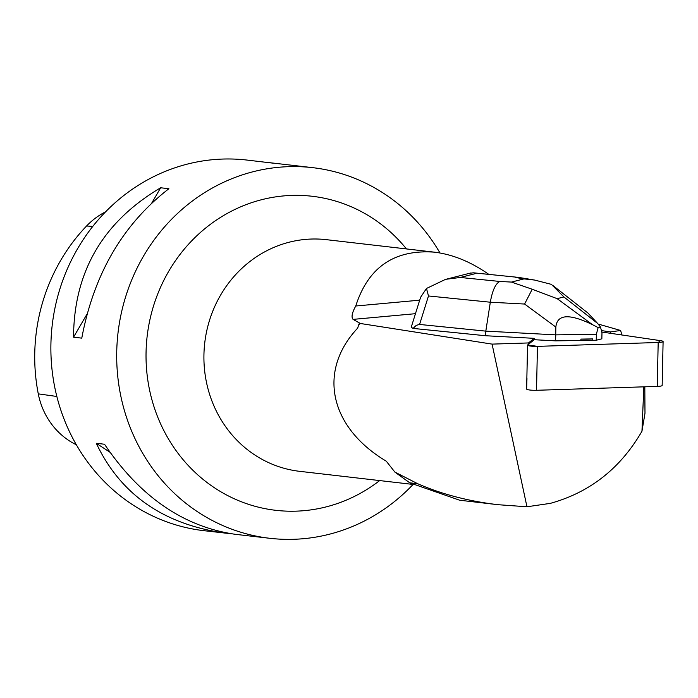 <?xml version="1.0" encoding="UTF-8"?>
<svg xmlns="http://www.w3.org/2000/svg" width="698" height="698" viewBox="0 0 698 698"><rect width="100%" height="100%" fill="white"/><g stroke="black" fill="none" stroke-linecap="round" stroke-linejoin="round"><path stroke-width="1.05" d="M663.1 341.549L662.158 385.471A7.408 1.099 -178.8 0 1 657.246 386.404L536.518 390.287A7.408 1.099 -178.8 0 1 526.624 389.039L527.557 345.117A7.408 1.099 1.2 0 0 537.451 346.365L658.188 342.482A7.408 1.099 1.2 0 0 663.1 341.549A7.408 1.099 1.2 0 0 660.491 340.65L601.772 332.021L660.491 340.65L658.188 342.482L537.451 346.365L527.679 344.925L534.24 339.717L527.679 344.925A7.408 1.099 1.2 0 0 527.557 345.117M580.884 340.476A17.773 2.635 1.2 0 0 592.75 340.301L592.777 338.914A17.773 2.635 -178.8 0 1 580.919 339.097L580.884 340.476L555.608 340.86L534.24 339.717L534.267 338.338L528.465 342.945L528.403 344.35M428.485 295.969L426.478 288.466L445.629 279.322L460.27 277.464L499.794 281.46C495.51 283.667 492.352 290.586 490.328 302.217L428.485 295.969L419.585 324.448L416.357 325.294L413.059 328.409L485.703 335.747L534.267 338.338M413.059 328.409L411.227 327.24L419.83 299.721M610.733 333.339L610.558 331.925L601.406 330.582M610.558 331.925L620.627 330.468L598.099 324.029M528.465 342.945L492.081 344.114L360.369 323.488L353.066 319.379C351.129 317.224 352.019 312.765 355.753 306.003C368.151 267.264 394.344 249.317 434.322 252.153C452.723 254.395 470.888 261.811 488.836 274.393M580.919 339.097L592.777 338.914M492.081 344.114L526.955 506.774L550.338 503.363C589.932 492.387 620.47 468.349 641.959 431.233L644.987 413.26L644.812 386.797M621.866 334.979L620.627 330.468M359.487 323.052A117.526 109.874 96.6 0 0 358.458 325.425L357.725 328.069C317.346 370.935 329.421 427.263 386.264 461.186L394.876 472.084L409.752 482.815L459.703 500.23L498.023 504.698C468.489 501.216 441.721 494.228 417.718 483.731L394.876 472.084M105.607 211.808A73.665 68.858 96.6 0 0 86.578 225.986A180.93 169.143 96.6 0 0 38.277 393.864A73.665 68.858 96.6 0 0 76.361 444.792M272.726 163.114L246.865 160.051A186.558 174.395 96.6 0 0 52.193 325.338A186.558 174.395 96.6 0 0 204.008 530.689L230.802 533.708M439.993 252.981A186.558 174.395 96.6 0 0 312.678 167.66A186.558 174.395 96.6 0 0 121.059 397.223A186.558 174.395 96.6 0 0 269.821 538.298A186.558 174.395 96.6 0 0 412.867 484.674M269.821 538.298L235.296 534.31C183.539 526.772 139.949 496.749 104.526 444.242L96.298 443.291C120.562 494.507 163.585 524.46 225.375 533.159M81.779 338.137C93.846 274.061 122.892 224.259 168.899 188.722L160.671 187.771C102.92 221.947 73.883 271.749 73.552 337.186L81.779 338.137M268.233 162.521L312.678 167.66M160.671 187.771L151.92 202.778M86.971 314.17L73.552 337.186M96.298 443.291L109.883 452.182M526.964 378.569L526.624 388.995M355.753 306.003L419.69 300.175M641.959 431.233L643.835 386.832M358.458 325.425L360.369 323.488M526.955 506.774L498.023 504.698M419.585 324.448L485.808 331.131L485.703 335.747M419.891 299.547L420.789 296.999L426.478 288.466M532.216 289.242L511.46 282.079L523.98 278.895L534.659 280.064L551.376 284.365L563.905 296.955L557.17 298.665L532.216 289.242L524.591 304.04L490.328 302.217L485.808 331.131L555.73 334.866L555.608 340.86M592.75 340.301L596.24 340.24L601.851 338.818L601.981 332.824L600.481 326.987L597.593 323.41L563.905 296.955M557.17 298.665L592.523 324.701L598.134 327.58L596.362 334.246L596.24 340.24M592.523 324.701C569.341 313.411 557.117 314.196 555.852 327.065L524.591 304.04M596.362 334.246L555.73 334.866L555.852 327.065M552.99 285.587L587.934 313.027L597.593 323.41M600.481 326.987L598.134 327.58M518.858 277.438L473.366 272.805L469.588 273.284M657.246 386.404L658.188 342.482M537.451 346.365L536.518 390.287M353.066 319.379L415.467 313.69M412.309 484.351L299.616 471.325A116.601 109.001 -83.4 0 1 206.643 383.15A116.601 109.001 -83.4 0 1 326.402 239.667L434.322 252.153M86.578 225.986L92.782 226.405M38.277 393.864L56.852 396.473M379.668 480.573A158.08 147.775 -83.4 0 1 149.73 390.775A158.08 147.775 -83.4 0 1 227.565 213.248A158.08 147.775 -83.4 0 1 406.454 248.924M409.752 482.815L417.718 483.731M499.794 281.46L511.46 282.079M523.98 278.895L515.438 277.472M475.914 273.485L460.27 277.464M470.574 273.031L445.638 279.375M518.117 277.35L473.366 272.831M534.703 280.072L518.98 277.464"/></g></svg>
